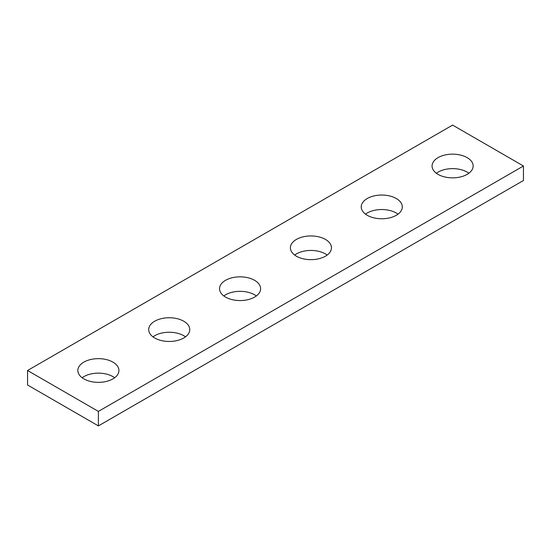<?xml version="1.0" encoding="UTF-8"?>
<svg xmlns="http://www.w3.org/2000/svg" width="551" height="551" viewBox="0 0 551 551"><rect width="100%" height="100%" fill="white"/><g stroke="black" fill="none" stroke-linecap="round" stroke-linejoin="round"><path stroke-width="0.83" d="M523.45 166.003L452.605 125.098L27.55 370.506L27.55 384.997L98.395 425.902L523.45 180.494L523.45 166.003L98.395 411.404L98.395 425.902M27.55 370.506L98.395 411.404M438.086 174.385A20.539 11.86 0 0 0 460.464 176.954A20.539 11.86 0 0 0 473.144 166.003A20.539 11.86 0 0 0 452.605 154.142A20.539 11.86 0 0 0 432.067 166.003A20.539 11.86 0 0 0 438.086 174.385M468.867 173.248A20.539 11.86 0 0 0 436.351 173.248M367.242 215.289A20.539 11.86 0 0 0 389.626 217.859A20.539 11.86 0 0 0 402.306 206.9A20.539 11.86 0 0 0 381.767 195.047A20.539 11.86 0 0 0 361.229 206.9A20.539 11.86 0 0 0 367.242 215.289M398.022 214.146A20.539 11.86 0 0 0 365.506 214.146M296.397 256.187A20.539 11.86 0 0 0 318.781 258.756A20.539 11.86 0 0 0 331.461 247.805A20.539 11.86 0 0 0 310.922 235.945A20.539 11.86 0 0 0 290.384 247.805A20.539 11.86 0 0 0 296.397 256.187M327.177 255.051A20.539 11.86 0 0 0 294.661 255.051M225.559 297.085A20.539 11.86 0 0 0 247.936 299.661A20.539 11.86 0 0 0 260.616 288.703A20.539 11.86 0 0 0 240.078 276.843A20.539 11.86 0 0 0 219.539 288.703A20.539 11.86 0 0 0 225.559 297.085M256.339 295.949A20.539 11.86 0 0 0 223.823 295.949M154.714 337.99A20.539 11.86 0 0 0 177.098 340.559A20.539 11.86 0 0 0 189.771 329.608A20.539 11.86 0 0 0 169.233 317.748A20.539 11.86 0 0 0 148.694 329.608A20.539 11.86 0 0 0 154.714 337.99M185.494 336.854A20.539 11.86 0 0 0 152.978 336.854M83.869 378.888A20.539 11.86 0 0 0 106.253 381.457A20.539 11.86 0 0 0 118.933 370.506A20.539 11.86 0 0 0 98.395 358.646A20.539 11.86 0 0 0 77.856 370.506A20.539 11.86 0 0 0 83.869 378.888M114.649 377.752A20.539 11.86 0 0 0 82.133 377.752"/></g></svg>
